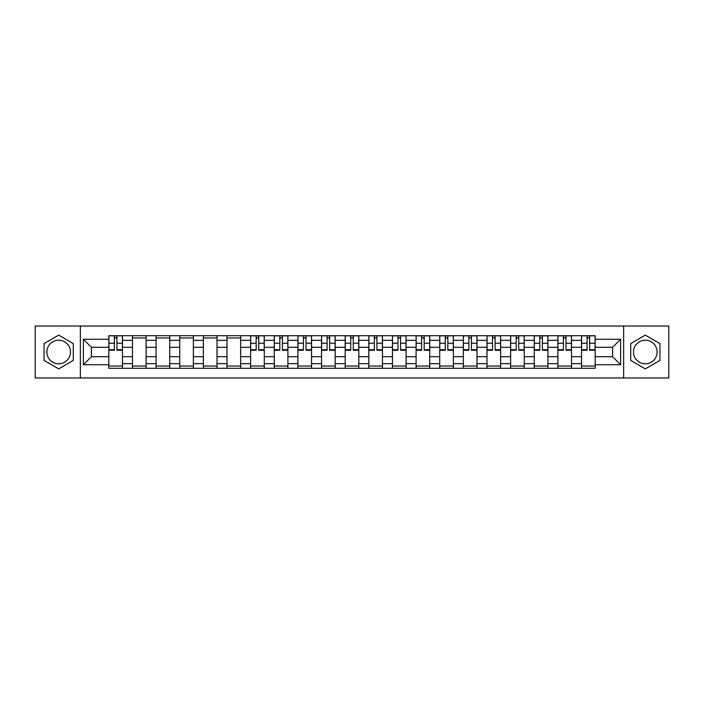 <?xml version="1.0" encoding="UTF-8"?>
<svg xmlns="http://www.w3.org/2000/svg" width="704" height="704" viewBox="0 0 704 704"><rect width="100%" height="100%" fill="white"/><g stroke="black" fill="none" stroke-linecap="round" stroke-linejoin="round"><path stroke-width="1.06" d="M58.687 363.818A11.818 11.818 0 0 1 46.869 352A11.818 11.818 0 0 1 58.687 340.182A11.818 11.818 0 0 1 70.497 352A11.818 11.818 0 0 1 58.687 363.818M645.313 363.818A11.818 11.818 0 0 1 633.503 352A11.818 11.818 0 0 1 645.313 340.182A11.818 11.818 0 0 1 657.131 352A11.818 11.818 0 0 1 645.313 363.818M623.647 377.986L668.8 377.986L668.8 326.014L35.2 326.014L35.2 377.986L623.647 377.986L623.647 326.014M132.466 368.289L132.466 340.331L122.47 340.331L122.47 368.289M122.47 340.331L122.47 335.711M132.466 340.331L132.466 335.711M146.106 335.711L146.106 368.289M156.103 368.289L156.103 335.711M169.734 335.711L169.734 368.289M179.74 368.289L179.74 335.711M193.371 335.711L193.371 368.289M203.368 368.289L203.368 335.711M217.008 335.711L217.008 368.289M227.005 368.289L227.005 335.711M240.645 335.711L240.645 368.289M250.642 368.289L250.642 335.711M264.282 335.711L264.282 368.289M274.278 368.289L274.278 335.711M287.91 335.711L287.91 368.289M297.915 368.289L297.915 335.711M311.546 335.711L311.546 368.289M321.543 368.289L321.543 335.711M335.183 335.711L335.183 368.289M345.18 368.289L345.18 335.711M358.82 335.711L358.82 368.289M368.817 368.289L368.817 335.711M382.457 335.711L382.457 368.289M392.454 368.289L392.454 335.711M406.085 335.711L406.085 368.289M416.09 368.289L416.09 335.711M429.722 335.711L429.722 368.289M439.718 368.289L439.718 335.711M453.358 335.711L453.358 368.289M463.355 368.289L463.355 335.711M476.995 335.711L476.995 368.289M486.992 368.289L486.992 335.711M500.632 335.711L500.632 368.289M510.629 368.289L510.629 335.711M524.26 335.711L524.26 368.289M534.266 368.289L534.266 335.711M547.897 335.711L547.897 368.289M557.894 368.289L557.894 335.711M571.534 335.711L571.534 368.289M581.53 368.289L581.53 335.711M581.53 356.699L571.534 356.699M557.894 356.699L547.897 356.699M534.266 356.699L524.26 356.699M510.629 356.699L500.632 356.699M486.992 356.699L476.995 356.699M463.355 356.699L453.358 356.699M439.718 356.699L429.722 356.699M416.09 356.699L406.085 356.699M392.454 356.699L382.457 356.699M368.817 356.699L358.82 356.699M345.18 356.699L335.183 356.699M321.543 356.699L311.546 356.699M297.915 356.699L287.91 356.699M274.278 356.699L264.282 356.699M250.642 356.699L240.645 356.699M227.005 356.699L217.008 356.699M203.368 356.699L193.371 356.699M179.74 356.699L169.734 356.699M156.103 356.699L146.106 356.699M132.466 356.699L122.47 356.699M581.53 347.301L571.534 347.301M557.894 347.301L547.897 347.301M534.266 347.301L524.26 347.301M510.629 347.301L500.632 347.301M486.992 347.301L476.995 347.301M463.355 347.301L453.358 347.301M439.718 347.301L429.722 347.301M416.09 347.301L406.085 347.301M392.454 347.301L382.457 347.301M368.817 347.301L358.82 347.301M345.18 347.301L335.183 347.301M321.543 347.301L311.546 347.301M297.915 347.301L287.91 347.301M274.278 347.301L264.282 347.301M250.642 347.301L240.645 347.301M227.005 347.301L217.008 347.301M203.368 347.301L193.371 347.301M179.74 347.301L169.734 347.301M156.103 347.301L146.106 347.301M132.466 347.301L122.47 347.301M91.406 356.699L108.83 356.699L108.83 347.301L91.406 347.301L91.406 356.699L83.38 364.725L83.38 339.275L108.83 339.275L108.83 347.301M595.17 347.301L595.17 356.699L612.594 356.699L612.594 347.301L595.17 347.301L595.17 335.711L108.83 335.711L108.83 339.275M595.17 339.275L620.62 339.275L620.62 364.725L595.17 364.725L595.17 356.699M108.83 356.699L108.83 368.289L595.17 368.289L595.17 364.725M108.83 364.725L83.38 364.725M80.353 377.986L80.353 326.014M73.304 343.561L58.687 335.122L44.062 343.561L44.062 360.439L58.687 368.878L73.304 360.439L73.304 343.561M659.938 343.561L645.313 335.122L630.696 343.561L630.696 360.439L645.313 368.878L659.938 360.439L659.938 343.561M122.47 366.018L108.83 366.018M114.365 337.982L116.934 337.982M146.106 366.018L132.466 366.018M132.466 337.982L146.106 337.982M169.734 366.018L156.103 366.018M156.103 337.982L169.734 337.982M193.371 366.018L179.74 366.018M179.74 337.982L193.371 337.982M217.008 366.018L203.368 366.018M203.368 337.982L217.008 337.982M240.645 366.018L227.005 366.018M227.005 337.982L240.645 337.982M264.282 366.018L250.642 366.018M256.168 337.982L258.746 337.982M287.91 366.018L274.278 366.018M279.805 337.982L282.383 337.982M311.546 366.018L297.915 366.018M303.442 337.982L306.02 337.982M335.183 366.018L321.543 366.018M327.078 337.982L329.657 337.982M358.82 366.018L345.18 366.018M350.715 337.982L353.285 337.982M382.457 366.018L368.817 366.018M374.343 337.982L376.922 337.982M406.085 366.018L392.454 366.018M397.98 337.982L400.558 337.982M429.722 366.018L416.09 366.018M421.617 337.982L424.195 337.982M453.358 366.018L439.718 366.018M445.254 337.982L447.832 337.982M476.995 366.018L463.355 366.018M468.89 337.982L471.46 337.982M500.632 366.018L486.992 366.018M492.518 337.982L495.097 337.982M524.26 366.018L510.629 366.018M516.155 337.982L518.734 337.982M547.897 366.018L534.266 366.018M539.792 337.982L542.37 337.982M571.534 366.018L557.894 366.018M563.429 337.982L566.007 337.982M595.17 366.018L581.53 366.018M587.066 337.982L589.635 337.982M83.38 339.275L91.406 347.301M612.594 356.699L620.62 364.725M612.594 347.301L620.62 339.275M116.934 350.258L116.934 335.861L122.39 335.861L122.39 350.258L116.934 350.258M114.365 337.832L116.934 337.832M114.365 335.861L108.909 335.861L108.909 350.258L114.365 350.258L114.365 335.861L116.934 335.861M258.746 350.258L258.746 335.861L264.202 335.861L264.202 350.258L258.746 350.258M256.168 337.832L258.746 337.832M256.168 335.861L250.721 335.861L250.721 350.258L256.168 350.258L256.168 335.861L258.746 335.861M282.383 350.258L282.383 335.861L287.839 335.861L287.839 350.258L282.383 350.258M279.805 337.832L282.383 337.832M279.805 335.861L274.349 335.861L274.349 350.258L279.805 350.258L279.805 335.861L282.383 335.861M306.02 350.258L306.02 335.861L311.476 335.861L311.476 350.258L306.02 350.258M303.442 337.832L306.02 337.832M303.442 335.861L297.986 335.861L297.986 350.258L303.442 350.258L303.442 335.861L306.02 335.861M329.657 350.258L329.657 335.861L335.104 335.861L335.104 350.258L329.657 350.258M327.078 337.832L329.657 337.832M327.078 335.861L321.622 335.861L321.622 350.258L327.078 350.258L327.078 335.861L329.657 335.861M353.285 350.258L353.285 335.861L358.741 335.861L358.741 350.258L353.285 350.258M350.715 337.832L353.285 337.832M350.715 335.861L345.259 335.861L345.259 350.258L350.715 350.258L350.715 335.861L353.285 335.861M376.922 350.258L376.922 335.861L382.378 335.861L382.378 350.258L376.922 350.258M374.343 337.832L376.922 337.832M374.343 335.861L368.896 335.861L368.896 350.258L374.343 350.258L374.343 335.861L376.922 335.861M400.558 350.258L400.558 335.861L406.014 335.861L406.014 350.258L400.558 350.258M397.98 337.832L400.558 337.832M397.98 335.861L392.524 335.861L392.524 350.258L397.98 350.258L397.98 335.861L400.558 335.861M424.195 350.258L424.195 335.861L429.651 335.861L429.651 350.258L424.195 350.258M421.617 337.832L424.195 337.832M421.617 335.861L416.161 335.861L416.161 350.258L421.617 350.258L421.617 335.861L424.195 335.861M447.832 350.258L447.832 335.861L453.279 335.861L453.279 350.258L447.832 350.258M445.254 337.832L447.832 337.832M445.254 335.861L439.798 335.861L439.798 350.258L445.254 350.258L445.254 335.861L447.832 335.861M471.46 350.258L471.46 335.861L476.916 335.861L476.916 350.258L471.46 350.258M468.89 337.832L471.46 337.832M468.89 335.861L463.434 335.861L463.434 350.258L468.89 350.258L468.89 335.861L471.46 335.861M495.097 350.258L495.097 335.861L500.553 335.861L500.553 350.258L495.097 350.258M492.518 337.832L495.097 337.832M492.518 335.861L487.071 335.861L487.071 350.258L492.518 350.258L492.518 335.861L495.097 335.861M518.734 350.258L518.734 335.861L524.19 335.861L524.19 350.258L518.734 350.258M516.155 337.832L518.734 337.832M516.155 335.861L510.699 335.861L510.699 350.258L516.155 350.258L516.155 335.861L518.734 335.861M542.37 350.258L542.37 335.861L547.826 335.861L547.826 350.258L542.37 350.258M539.792 337.832L542.37 337.832M539.792 335.861L534.336 335.861L534.336 350.258L539.792 350.258L539.792 335.861L542.37 335.861M566.007 350.258L566.007 335.861L571.454 335.861L571.454 350.258L566.007 350.258M563.429 337.832L566.007 337.832M563.429 335.861L557.973 335.861L557.973 350.258L563.429 350.258L563.429 335.861L566.007 335.861M589.635 350.258L589.635 335.861L595.091 335.861L595.091 350.258L589.635 350.258M587.066 337.832L589.635 337.832M587.066 335.861L581.61 335.861L581.61 350.258L587.066 350.258L587.066 335.861L589.635 335.861M557.894 340.331L547.897 340.331M534.266 340.331L524.26 340.331M510.629 340.331L500.632 340.331M486.992 340.331L476.995 340.331M463.355 340.331L453.358 340.331M439.718 340.331L429.722 340.331M416.09 340.331L406.085 340.331M392.454 340.331L382.457 340.331M368.817 340.331L358.82 340.331M345.18 340.331L335.183 340.331M321.543 340.331L311.546 340.331M297.915 340.331L287.91 340.331M274.278 340.331L264.282 340.331M250.642 340.331L240.645 340.331M227.005 340.331L217.008 340.331M203.368 340.331L193.371 340.331M179.74 340.331L169.734 340.331M156.103 340.331L146.106 340.331M581.53 340.331L571.534 340.331M557.894 363.669L547.897 363.669M534.266 363.669L524.26 363.669M510.629 363.669L500.632 363.669M486.992 363.669L476.995 363.669M463.355 363.669L453.358 363.669M439.718 363.669L429.722 363.669M416.09 363.669L406.085 363.669M392.454 363.669L382.457 363.669M368.817 363.669L358.82 363.669M345.18 363.669L335.183 363.669M321.543 363.669L311.546 363.669M297.915 363.669L287.91 363.669M274.278 363.669L264.282 363.669M250.642 363.669L240.645 363.669M227.005 363.669L217.008 363.669M203.368 363.669L193.371 363.669M179.74 363.669L169.734 363.669M156.103 363.669L146.106 363.669M132.466 363.669L122.47 363.669M581.53 363.669L571.534 363.669M116.934 349.738L122.39 349.738M116.934 343.226L122.39 343.226M108.909 349.738L114.365 349.738M108.909 343.226L114.365 343.226M258.746 349.738L264.202 349.738M258.746 343.226L264.202 343.226M250.721 349.738L256.168 349.738M250.721 343.226L256.168 343.226M282.383 349.738L287.839 349.738M282.383 343.226L287.839 343.226M274.349 349.738L279.805 349.738M274.349 343.226L279.805 343.226M306.02 349.738L311.476 349.738M306.02 343.226L311.476 343.226M297.986 349.738L303.442 349.738M297.986 343.226L303.442 343.226M329.657 349.738L335.104 349.738M329.657 343.226L335.104 343.226M321.622 349.738L327.078 349.738M321.622 343.226L327.078 343.226M353.285 349.738L358.741 349.738M353.285 343.226L358.741 343.226M345.259 349.738L350.715 349.738M345.259 343.226L350.715 343.226M376.922 349.738L382.378 349.738M376.922 343.226L382.378 343.226M368.896 349.738L374.343 349.738M368.896 343.226L374.343 343.226M400.558 349.738L406.014 349.738M400.558 343.226L406.014 343.226M392.524 349.738L397.98 349.738M392.524 343.226L397.98 343.226M424.195 349.738L429.651 349.738M424.195 343.226L429.651 343.226M416.161 349.738L421.617 349.738M416.161 343.226L421.617 343.226M447.832 349.738L453.279 349.738M447.832 343.226L453.279 343.226M439.798 349.738L445.254 349.738M439.798 343.226L445.254 343.226M471.46 349.738L476.916 349.738M471.46 343.226L476.916 343.226M463.434 349.738L468.89 349.738M463.434 343.226L468.89 343.226M495.097 349.738L500.553 349.738M495.097 343.226L500.553 343.226M487.071 349.738L492.518 349.738M487.071 343.226L492.518 343.226M518.734 349.738L524.19 349.738M518.734 343.226L524.19 343.226M510.699 349.738L516.155 349.738M510.699 343.226L516.155 343.226M542.37 349.738L547.826 349.738M542.37 343.226L547.826 343.226M534.336 349.738L539.792 349.738M534.336 343.226L539.792 343.226M566.007 349.738L571.454 349.738M566.007 343.226L571.454 343.226M557.973 349.738L563.429 349.738M557.973 343.226L563.429 343.226M589.635 349.738L595.091 349.738M589.635 343.226L595.091 343.226M581.61 349.738L587.066 349.738M581.61 343.226L587.066 343.226"/></g></svg>
